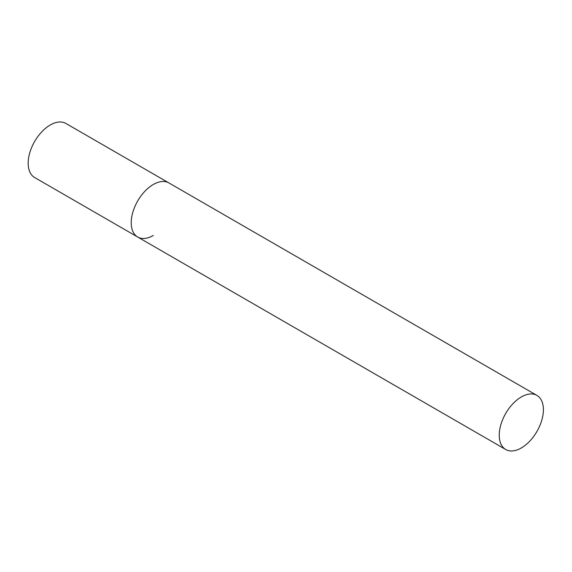 <?xml version="1.0" encoding="UTF-8"?>
<svg xmlns="http://www.w3.org/2000/svg" width="572" height="572" viewBox="0 0 572 572"><rect width="100%" height="100%" fill="white"/><g stroke="black" fill="none" stroke-linecap="round" stroke-linejoin="round"><path stroke-width="0.86" d="M153.303 235.478A31.224 18.032 -60 0 1 137.688 237.022A31.224 18.032 -60 0 1 132.904 211.998A31.224 18.032 -60 0 1 153.303 184.484A31.224 18.032 -60 0 1 168.912 182.94A31.224 18.032 120 0 0 144.852 191.305A31.224 18.032 120 0 0 131.224 222.73A31.224 18.032 120 0 0 137.688 237.022L34.642 177.535A31.224 18.032 -60 0 1 29.858 152.51A31.224 18.032 -60 0 1 50.257 124.989A31.224 18.032 -60 0 1 65.873 123.445L536.929 395.409A31.224 18.032 120 0 0 512.869 403.775A31.224 18.032 120 0 0 499.234 435.199A31.224 18.032 120 0 0 505.705 449.499A31.224 18.032 120 0 0 529.772 441.134A31.224 18.032 120 0 0 543.4 409.702A31.224 18.032 120 0 0 536.929 395.409M137.688 237.022L505.705 449.499"/></g></svg>
